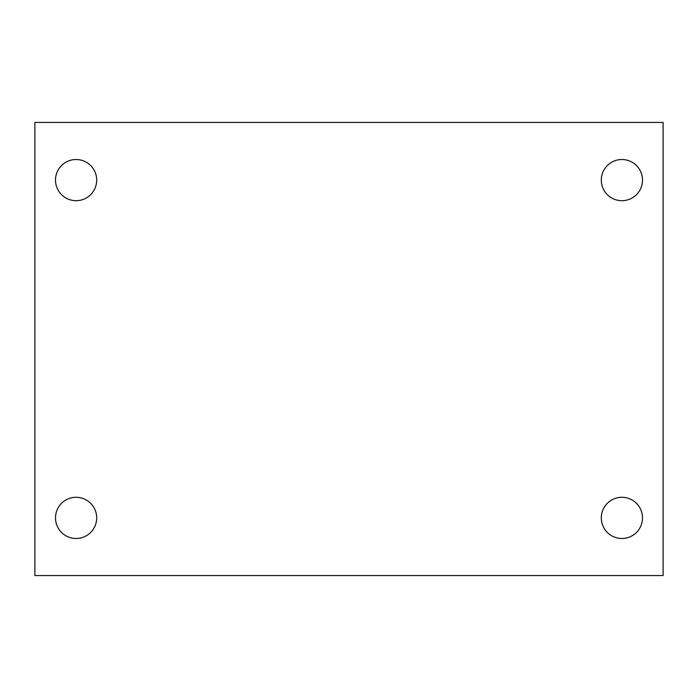 <?xml version="1.0" encoding="UTF-8"?>
<svg xmlns="http://www.w3.org/2000/svg" width="698" height="698" viewBox="0 0 698 698"><rect width="100%" height="100%" fill="white"/><g stroke="black" fill="none" stroke-linecap="round" stroke-linejoin="round"><path stroke-width="1.05" d="M34.9 122.438L663.1 122.438L663.1 575.562L34.9 575.562L34.9 122.438M76.091 497.299A20.6 20.6 0 0 1 96.69 517.89A20.6 20.6 0 0 1 76.091 538.49A20.6 20.6 0 0 1 55.5 517.89A20.6 20.6 0 0 1 76.091 497.299M621.909 497.299A20.6 20.6 0 0 1 642.5 517.89A20.6 20.6 0 0 1 621.909 538.49A20.6 20.6 0 0 1 601.31 517.89A20.6 20.6 0 0 1 621.909 497.299M621.909 159.51A20.6 20.6 0 0 1 642.5 180.11A20.6 20.6 0 0 1 621.909 200.701A20.6 20.6 0 0 1 601.31 180.11A20.6 20.6 0 0 1 621.909 159.51M76.091 159.51A20.6 20.6 0 0 1 96.69 180.11A20.6 20.6 0 0 1 76.091 200.701A20.6 20.6 0 0 1 55.5 180.11A20.6 20.6 0 0 1 76.091 159.51"/></g></svg>
